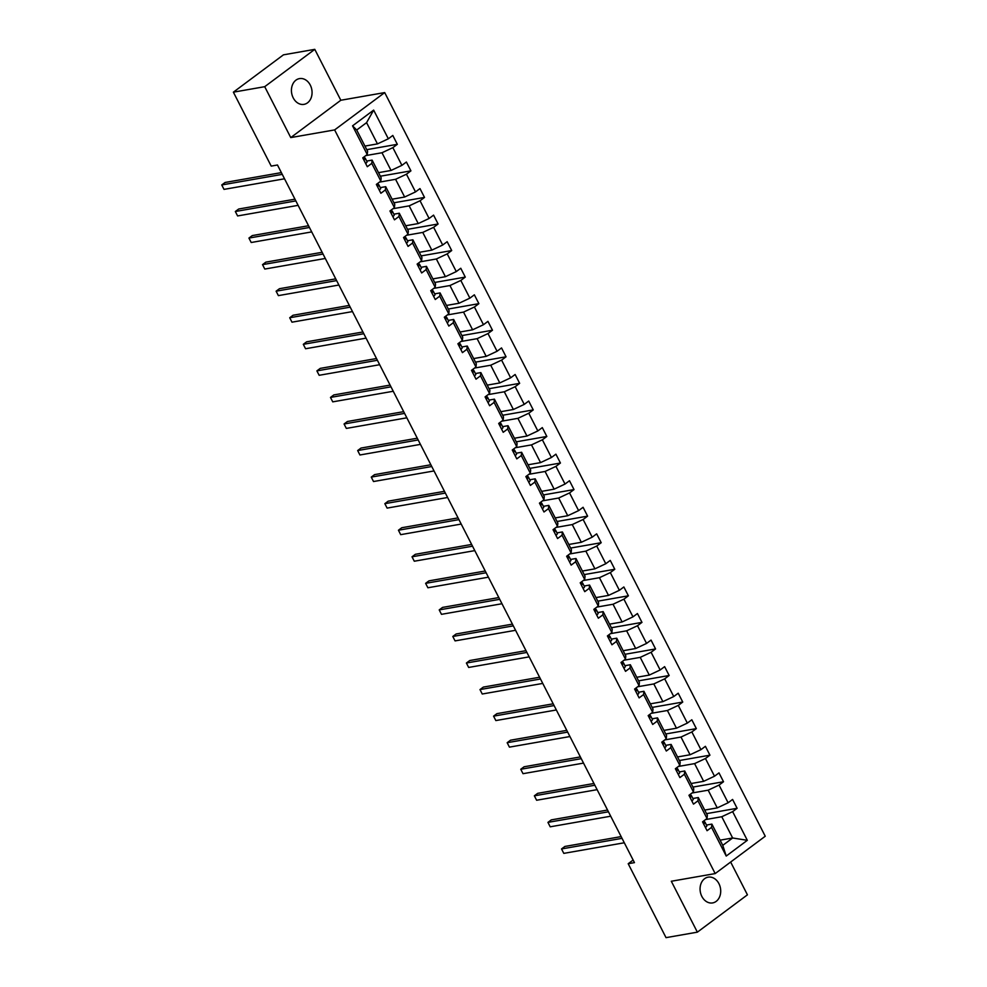 <?xml version="1.0" encoding="UTF-8"?>
<svg xmlns="http://www.w3.org/2000/svg" width="987" height="987" viewBox="0 0 987 987"><rect width="100%" height="100%" fill="white"/><g stroke="black" fill="none" stroke-linecap="round" stroke-linejoin="round"><path stroke-width="1.48" d="M293.201 97.849A13.078 10.228 80.1 0 0 303.996 104.363A13.078 10.228 80.1 0 0 310.288 85.104A13.078 10.228 80.1 0 0 299.493 78.602A13.078 10.228 80.1 0 0 293.201 97.849M701.843 896.406A13.078 10.228 80.1 0 0 712.639 902.92A13.078 10.228 80.1 0 0 718.931 883.661A13.078 10.228 80.1 0 0 708.135 877.159A13.078 10.228 80.1 0 0 701.843 896.406M314.779 49.35L264.713 86.683L290.758 137.588L340.823 100.255L314.779 49.35L283.442 54.84L233.376 92.173L271.203 166.1L277.47 165.002L634.456 862.626L628.201 863.724L666.028 937.65L697.365 932.16L747.43 894.827L730.651 862.046M340.823 100.255L384.696 92.581L765.246 836.236L715.18 873.581L334.63 129.914L384.696 92.581M264.713 86.683L233.376 92.173M364.931 146.088L377.453 143.892L366.584 122.647L373.654 110.112L388.335 138.797L392.801 135.453L397.329 144.312L366.757 149.666M377.453 143.892L388.335 138.797M378.527 172.651L391.049 170.455L381.994 152.751L392.863 147.643L397.329 144.312M392.863 147.643L401.919 165.347L406.397 162.016L410.925 170.862L380.353 176.217M392.11 199.201L404.645 197.018L395.577 179.301L406.447 174.205L410.925 170.862M406.447 174.205L415.515 191.91L419.981 188.579L424.521 197.425L393.936 202.779M405.706 225.764L418.229 223.568L409.173 205.864L420.043 200.768L424.521 197.425M420.043 200.768L429.098 218.472L433.577 215.129L438.105 223.987L407.532 229.342M419.29 252.327L431.825 250.13L422.757 232.426L433.638 227.318L438.105 223.987M433.638 227.318L442.694 245.023L447.173 241.692L451.701 250.55L421.128 255.904M432.886 278.889L445.421 276.693L436.353 258.989L447.222 253.881L451.701 250.55M447.222 253.881L456.29 271.585L460.756 268.254L465.284 277.1L434.712 282.455M446.482 305.439L459.004 303.256L449.949 285.539L460.818 280.444L465.284 277.1M460.818 280.444L469.874 298.148L474.352 294.817L478.88 303.663L448.308 309.017M460.065 332.002L472.6 329.806L463.532 312.102L474.414 307.006L478.88 303.663M474.414 307.006L483.47 324.711L487.936 321.367L492.476 330.226L461.904 335.58M473.661 358.565L486.184 356.369L477.128 338.664L487.997 333.557L492.476 330.226M487.997 333.557L497.066 351.261L501.532 347.93L506.06 356.788L475.487 362.143M487.257 385.127L499.78 382.931L490.724 365.227L501.593 360.119L506.06 356.788M501.593 360.119L510.649 377.824L515.128 374.492L519.655 383.338L489.083 388.693M500.841 411.678L513.376 409.494L504.308 391.777L515.177 386.682L519.655 383.338M515.177 386.682L524.245 404.386L528.711 401.055L533.251 409.901L502.667 415.256M514.437 438.24L526.959 436.044L517.904 418.34L528.773 413.245L533.251 409.901M528.773 413.245L537.829 430.949L542.307 427.605L546.835 436.464L516.263 441.818M528.02 464.803L540.555 462.607L531.487 444.903L542.369 439.795L546.835 436.464M542.369 439.795L551.425 457.499L555.903 454.168L560.431 463.026L529.859 468.381M541.616 491.366L554.139 489.17L545.083 471.465L555.952 466.357L560.431 463.026M555.952 466.357L565.02 484.062L569.487 480.731L574.015 489.577L543.442 494.931M555.212 517.916L567.735 515.732L558.679 498.016L569.548 492.92L574.015 489.577M569.548 492.92L578.604 510.624L583.083 507.293L587.61 516.139L557.038 521.494M568.796 544.479L581.331 542.282L572.263 524.578L583.132 519.483L587.61 516.139M583.132 519.483L592.2 537.187L596.666 533.844L601.206 542.702L570.622 548.056M582.392 571.041L594.914 568.845L585.859 551.141L596.728 546.033L601.206 542.702M596.728 546.033L605.784 563.737L610.262 560.406L614.79 569.265L584.218 574.607M595.975 597.604L608.51 595.408L599.442 577.703L610.324 572.596L614.79 569.265M610.324 572.596L619.38 590.3L623.858 586.969L628.386 595.815L597.814 601.169M609.571 624.154L622.106 621.97L613.038 604.254L623.907 599.158L628.386 595.815M623.907 599.158L632.975 616.863L637.442 613.532L641.969 622.378L611.397 627.732M623.167 650.717L635.69 648.521L626.634 630.816L637.503 625.721L641.969 622.378M637.503 625.721L646.559 643.425L651.038 640.082L655.565 648.94L624.993 654.295M636.751 677.279L649.286 675.083L640.218 657.379L651.099 652.271L655.565 648.94M651.099 652.271L660.155 669.976L664.621 666.644L669.161 675.503L638.589 680.845M650.347 703.842L662.869 701.646L653.813 683.942L664.683 678.834L669.161 675.503M664.683 678.834L673.751 696.538L678.217 693.207L682.745 702.053L652.173 707.408M663.943 730.392L676.465 728.209L667.409 710.492L678.279 705.397L682.745 702.053M678.279 705.397L687.334 723.101L691.813 719.77L696.341 728.616L665.769 733.97M677.526 756.955L690.061 754.759L680.993 737.055L691.862 731.947L696.341 728.616M691.862 731.947L700.93 749.664L705.397 746.32L709.937 755.178L679.352 760.533M691.122 783.518L703.645 781.322L694.589 763.617L705.458 758.509L709.937 755.178M705.458 758.509L714.514 776.214L718.992 772.883L723.52 781.741L692.948 787.083M704.706 810.08L717.241 807.884L708.172 790.18L719.054 785.072L723.52 781.741M719.054 785.072L728.11 802.776L732.588 799.445L737.116 808.291L706.544 813.646M720.115 840.171L732.638 837.988L721.768 816.73L732.638 811.635L737.116 808.291M732.638 811.635L747.319 840.319L726.222 856.05L711.541 827.365L707.074 830.696L702.547 821.85L707.013 818.507L697.957 800.802L693.479 804.134L688.951 795.288L693.429 791.944L684.361 774.24L679.895 777.583L675.367 768.725L679.833 765.394L670.778 747.69L666.299 751.021L661.771 742.162L666.237 738.831L657.182 721.127L652.703 724.458L648.175 715.612L652.654 712.269L643.586 694.564L639.12 697.895L634.592 689.049L639.058 685.706L630.002 668.002L625.524 671.345L620.996 662.487L625.474 659.156L616.406 641.451L611.94 644.782L607.4 635.924L611.878 632.593L602.823 614.889L598.344 618.22L593.816 609.374L598.282 606.03L589.227 588.326L584.748 591.657L580.22 582.811L584.699 579.48L575.631 561.763L571.165 565.107L566.637 556.249L571.103 552.917L562.047 535.213L557.569 538.544L553.041 529.686L557.507 526.355L548.451 508.65L543.985 511.982L539.445 503.136L543.923 499.792L534.855 482.088L530.389 485.419L525.861 476.573L530.327 473.242L521.272 455.525L516.793 458.869L512.265 450.01L516.744 446.679L507.676 428.975L503.21 432.306L498.682 423.448L503.148 420.117L494.092 402.412L489.614 405.743L485.086 396.897L489.552 393.554L480.496 375.85L476.018 379.181L471.49 370.335L475.968 367.004L466.9 349.287L462.434 352.63L457.906 343.772L462.372 340.441L453.317 322.737L448.838 326.068L444.31 317.209L448.789 313.878L439.721 296.174L435.255 299.505L430.714 290.659L435.193 287.316L426.137 269.611L421.659 272.955L417.131 264.097L421.597 260.765L412.541 243.049L408.063 246.392L403.535 237.534L408.013 234.203L398.945 216.498L394.479 219.83L389.951 210.971L394.418 207.64L385.362 189.936L380.883 193.267L376.355 184.421L380.834 181.077L371.766 163.373L367.3 166.717L362.76 157.858L367.238 154.527L352.556 125.842L373.654 110.112M380.834 181.077L381.167 177.82L372.111 160.116L366.695 161.066M372.111 160.116L371.766 163.373M365.819 155.576L381.994 152.751M391.049 170.455L401.919 165.347M394.418 207.64L394.763 204.383L385.695 186.679L380.291 187.616M385.695 186.679L385.362 189.936M379.415 182.139L395.577 179.301M404.645 197.018L415.515 191.91M408.013 234.203L408.359 230.946L399.291 213.229L393.887 214.179M399.291 213.229L398.945 216.498M392.999 208.701L409.173 205.864M418.229 223.568L429.098 218.472M421.597 260.765L421.942 257.496L412.887 239.792L407.471 240.742M412.887 239.792L412.541 243.049M406.595 235.251L422.757 232.426M431.825 250.13L442.694 245.023M435.193 287.316L435.538 284.059L426.47 266.354L421.067 267.304M426.47 266.354L426.137 269.611M420.191 261.814L436.353 258.989M445.421 276.693L456.29 271.585M448.789 313.878L449.122 310.621L440.066 292.917L434.65 293.855M440.066 292.917L439.721 296.174M433.774 288.377L449.949 285.539M459.004 303.256L469.874 298.148M462.372 340.441L462.718 337.184L453.662 319.467L448.246 320.417M453.662 319.467L453.317 322.737M447.37 314.939L463.532 312.102M472.6 329.806L483.47 324.711M475.968 367.004L476.314 363.734L467.246 346.03L461.842 346.98M467.246 346.03L466.9 349.287M460.954 341.49L477.128 338.664M486.184 356.369L497.066 351.261M489.552 393.554L489.897 390.297L480.842 372.592L475.426 373.542M480.842 372.592L480.496 375.85M474.55 368.052L490.724 365.227M499.78 382.931L510.649 377.824M503.148 420.117L503.493 416.859L494.425 399.155L489.021 400.093M494.425 399.155L494.092 402.412M488.146 394.615L504.308 391.777M513.376 409.494L524.245 404.386M516.744 446.679L517.077 443.422L508.021 425.705L502.617 426.655M508.021 425.705L507.676 428.975M501.729 421.178L517.904 418.34M526.959 436.044L537.829 430.949M530.327 473.242L530.673 469.972L521.617 452.268L516.201 453.218M521.617 452.268L521.272 455.525M515.325 447.728L531.487 444.903M540.555 462.607L551.425 457.499M543.923 499.792L544.269 496.535L535.201 478.831L529.797 479.781M535.201 478.831L534.855 482.088M528.921 474.291L545.083 471.465M554.139 489.17L565.02 484.062M557.507 526.355L557.852 523.098L548.797 505.393L543.381 506.331M548.797 505.393L548.451 508.65M542.505 500.853L558.679 498.016M567.735 515.732L578.604 510.624M571.103 552.917L571.448 549.66L562.38 531.944L556.976 532.894M562.38 531.944L562.047 535.213M556.1 527.416L572.263 524.578M581.331 542.282L592.2 537.187M584.699 579.48L585.044 576.211L575.976 558.506L570.572 559.456M575.976 558.506L575.631 561.763M569.684 553.966L585.859 551.141M594.914 568.845L605.784 563.737M598.282 606.03L598.628 602.773L589.572 585.069L584.156 586.019M589.572 585.069L589.227 588.326M583.28 580.529L599.442 577.703M608.51 595.408L619.38 590.3M611.878 632.593L612.224 629.336L603.156 611.632L597.752 612.569M603.156 611.632L602.823 614.889M596.876 607.091L613.038 604.254M622.106 621.97L632.975 616.863M625.474 659.156L625.807 655.899L616.752 638.182L611.335 639.132M616.752 638.182L616.406 641.451M610.459 633.654L626.634 630.816M635.69 648.521L646.559 643.425M639.058 685.706L639.403 682.449L630.348 664.744L624.931 665.694M630.348 664.744L630.002 668.002M624.055 660.204L640.218 657.379M649.286 675.083L660.155 669.976M652.654 712.269L652.999 709.011L643.931 691.307L638.527 692.257M643.931 691.307L643.586 694.564M637.639 686.767L653.813 683.942M662.869 701.646L673.751 696.538M666.237 738.831L666.583 735.574L657.527 717.87L652.111 718.807M657.527 717.87L657.182 721.127M651.235 713.33L667.409 710.492M676.465 728.209L687.334 723.101M679.833 765.394L680.179 762.124L671.111 744.42L665.707 745.37M671.111 744.42L670.778 747.69M664.831 739.892L680.993 737.055M690.061 754.759L700.93 749.664M693.429 791.944L693.762 788.687L684.707 770.983L679.303 771.933M684.707 770.983L684.361 774.24M678.414 766.443L694.589 763.617M703.645 781.322L714.514 776.214M707.013 818.507L707.358 815.25L698.302 797.545L692.886 798.495M698.302 797.545L697.957 800.802M692.01 793.005L708.172 790.18M717.241 807.884L728.11 802.776M726.222 856.05L722.768 845.353L711.886 824.108L706.482 825.046M711.886 824.108L711.541 827.365M290.758 137.588L334.63 129.914M715.18 873.581L671.308 881.255L697.365 932.16M633.136 860.035L628.201 863.724M366.584 122.647L356.702 130.013L367.583 151.258L367.238 154.527M705.606 819.568L721.768 816.73M722.768 845.353L732.638 837.988L747.319 840.319M352.556 125.842L356.702 130.013M705.434 827.488A5.416 1.234 -27.1 0 0 706.803 825.687A5.416 1.234 -27.1 0 0 706.766 825.638L705.113 822.393M621.144 836.606L564.872 846.451L561.529 848.943L622.032 838.345M563.799 853.373L561.529 848.943L563.799 853.373L624.302 842.775M703.756 820.937A5.416 1.234 152.9 0 1 703.41 821.32L704.496 823.442A5.416 1.234 -27.1 0 0 705.088 822.331A5.416 1.234 -27.1 0 0 705.051 822.27L703.842 820.876M691.838 800.926A5.416 1.234 -27.1 0 0 693.219 799.137A5.416 1.234 -27.1 0 0 693.182 799.075L691.517 795.83M607.548 810.043L551.277 819.889L547.945 822.381L608.448 811.795M550.203 826.81L547.945 822.381L550.203 826.81L610.706 816.212M690.172 794.375A5.416 1.234 152.9 0 1 689.827 794.757L690.912 796.879A5.416 1.234 -27.1 0 0 691.492 795.769A5.416 1.234 -27.1 0 0 691.455 795.707L690.246 794.325M678.254 774.363A5.416 1.234 -27.1 0 0 679.624 772.574A5.416 1.234 -27.1 0 0 679.587 772.513L677.933 769.28M593.964 783.481L537.693 793.338L534.349 795.818L594.853 785.233M536.62 800.247L534.349 795.818L536.62 800.247L597.123 789.662M676.576 767.824A5.416 1.234 152.9 0 1 676.231 768.207L677.316 770.329A5.416 1.234 -27.1 0 0 677.909 769.206L676.65 767.763M677.909 769.206A5.416 1.234 -27.1 0 0 677.859 769.157L679.624 772.574M664.658 747.813A5.416 1.234 -27.1 0 0 666.04 746.012A5.416 1.234 -27.1 0 0 665.991 745.962L664.337 742.717M580.368 756.918L524.097 766.776L520.754 769.268L581.269 758.67M523.024 773.685L520.754 769.268L523.024 773.685L583.527 763.099M662.98 741.262A5.416 1.234 152.9 0 1 662.635 741.644L663.733 743.766A5.416 1.234 -27.1 0 0 664.313 742.656A5.416 1.234 -27.1 0 0 664.276 742.594L663.067 741.2M651.062 721.25A5.416 1.234 -27.1 0 0 652.444 719.461A5.416 1.234 -27.1 0 0 652.407 719.4L650.741 716.155M566.785 730.368L510.501 740.213L507.17 742.705L567.673 732.107M509.428 747.134L507.17 742.705L509.428 747.134L569.943 736.536M649.397 714.699A5.416 1.234 152.9 0 1 649.051 715.082L650.137 717.204A5.416 1.234 -27.1 0 0 650.717 716.093A5.416 1.234 -27.1 0 0 650.68 716.031L649.471 714.637M637.479 694.688A5.416 1.234 -27.1 0 0 638.848 692.899A5.416 1.234 -27.1 0 0 638.811 692.837L637.158 689.592M553.189 703.805L496.917 713.65L493.574 716.143L554.077 705.557M495.844 720.572L493.574 716.143L495.844 720.572L556.347 709.974M635.801 688.136A5.416 1.234 152.9 0 1 635.455 688.519L636.541 690.653A5.416 1.234 -27.1 0 0 637.133 689.531A5.416 1.234 -27.1 0 0 637.096 689.469L635.887 688.087M623.883 668.125A5.416 1.234 -27.1 0 0 625.264 666.336A5.416 1.234 -27.1 0 0 625.227 666.274L623.562 663.042M539.593 677.242L483.322 687.1L479.99 689.58L540.494 678.994M482.248 694.009L479.99 689.58L482.248 694.009L542.751 683.423M622.205 661.586A5.416 1.234 152.9 0 1 621.872 661.969L622.957 664.091A5.416 1.234 -27.1 0 0 623.537 662.968A5.416 1.234 -27.1 0 0 623.5 662.919L622.291 661.524M610.287 641.575A5.416 1.234 -27.1 0 0 611.669 639.773A5.416 1.234 -27.1 0 0 611.632 639.724L609.978 636.479M526.009 650.68L469.726 660.537L466.395 663.03L526.898 652.432M468.665 667.446L466.395 663.03L468.665 667.446L529.168 656.861M608.621 635.023A5.416 1.234 152.9 0 1 608.276 635.406L609.361 637.528A5.416 1.234 -27.1 0 0 609.954 636.418A5.416 1.234 -27.1 0 0 609.904 636.356L608.695 634.962M596.703 615.012A5.416 1.234 -27.1 0 0 598.085 613.223A5.416 1.234 -27.1 0 0 598.036 613.161L596.382 609.917M512.413 624.129L456.142 633.975L452.799 636.467L513.314 625.869M455.069 640.896L452.799 636.467L455.069 640.896L515.572 630.298M595.025 608.461A5.416 1.234 152.9 0 1 594.68 608.843L595.778 610.965A5.416 1.234 -27.1 0 0 596.358 609.855A5.416 1.234 -27.1 0 0 596.321 609.793L595.112 608.399M583.107 588.449A5.416 1.234 -27.1 0 0 584.489 586.66A5.416 1.234 -27.1 0 0 584.452 586.599L582.786 583.354M498.817 597.567L442.546 607.412L439.215 609.904L499.718 599.319M441.473 614.333L439.215 609.904L441.473 614.333L501.988 603.736M581.442 581.911A5.416 1.234 152.9 0 1 581.096 582.281L582.182 584.415A5.416 1.234 -27.1 0 0 582.762 583.292A5.416 1.234 -27.1 0 0 582.725 583.231L581.516 581.849M569.524 561.887A5.416 1.234 -27.1 0 0 570.893 560.098A5.416 1.234 -27.1 0 0 570.856 560.036L569.203 556.804M485.234 571.004L428.963 580.862L425.619 583.342L486.122 572.756M427.889 587.771L425.619 583.342L427.889 587.771L488.392 577.185M567.846 555.348A5.416 1.234 152.9 0 1 567.5 555.73L568.586 557.852A5.416 1.234 -27.1 0 0 569.178 556.73A5.416 1.234 -27.1 0 0 569.141 556.68L567.92 555.286M555.928 535.336A5.416 1.234 -27.1 0 0 557.31 533.535A5.416 1.234 -27.1 0 0 557.26 533.486L555.607 530.241M471.638 544.442L415.367 554.299L412.023 556.791L472.539 546.193M414.293 561.221L412.023 556.791L414.293 561.221L474.796 550.623M554.25 528.785A5.416 1.234 152.9 0 1 553.917 529.168L555.002 531.29A5.416 1.234 -27.1 0 0 555.582 530.179A5.416 1.234 -27.1 0 0 555.545 530.118L554.336 528.724M542.332 508.774A5.416 1.234 -27.1 0 0 543.714 506.985A5.416 1.234 -27.1 0 0 543.677 506.923L542.011 503.678M458.054 517.891L401.771 527.737L398.44 530.229L458.943 519.631M400.697 534.658L398.44 530.229L400.697 534.658L461.213 524.06M540.666 502.223A5.416 1.234 152.9 0 1 540.321 502.605L541.407 504.727A5.416 1.234 -27.1 0 0 541.999 503.617A5.416 1.234 -27.1 0 0 541.949 503.555L540.74 502.161M528.748 482.211A5.416 1.234 -27.1 0 0 530.118 480.422A5.416 1.234 -27.1 0 0 530.081 480.361L528.427 477.128M444.458 491.329L388.187 501.174L384.844 503.666L445.347 493.081M387.114 508.095L384.844 503.666L387.114 508.095L447.617 497.497M527.07 475.672A5.416 1.234 152.9 0 1 526.725 476.042L527.811 478.177A5.416 1.234 -27.1 0 0 528.403 477.054A5.416 1.234 -27.1 0 0 528.366 476.992L527.157 475.611M515.152 455.649A5.416 1.234 -27.1 0 0 516.534 453.86A5.416 1.234 -27.1 0 0 516.497 453.798L514.832 450.565M430.863 464.766L374.591 474.624L371.26 477.103L431.763 466.518M373.518 481.533L371.26 477.103L373.518 481.533L434.021 470.947M513.487 449.11A5.416 1.234 152.9 0 1 513.141 449.492L514.227 451.614A5.416 1.234 -27.1 0 0 514.807 450.491A5.416 1.234 -27.1 0 0 514.77 450.442L513.561 449.048M501.569 429.098A5.416 1.234 -27.1 0 0 502.938 427.297A5.416 1.234 -27.1 0 0 502.901 427.248L501.248 424.003M417.279 438.203L361.008 448.061L357.664 450.553L418.167 439.955M359.934 454.982L357.664 450.553L359.934 454.982L420.437 444.384M499.891 422.547A5.416 1.234 152.9 0 1 499.545 422.929L500.631 425.052A5.416 1.234 -27.1 0 0 501.223 423.941A5.416 1.234 -27.1 0 0 501.174 423.879L499.965 422.485M487.973 402.536A5.416 1.234 -27.1 0 0 489.355 400.747A5.416 1.234 -27.1 0 0 489.305 400.685L487.652 397.44M403.683 411.653L347.412 421.498L344.068 423.991L404.584 413.393M346.338 428.42L344.068 423.991L346.338 428.42L406.841 417.822M486.295 395.984A5.416 1.234 152.9 0 1 485.949 396.367L487.047 398.489A5.416 1.234 -27.1 0 0 487.627 397.379A5.416 1.234 -27.1 0 0 487.59 397.317L486.381 395.923M474.377 375.973A5.416 1.234 -27.1 0 0 475.759 374.184A5.416 1.234 -27.1 0 0 475.722 374.122L474.056 370.89M390.099 385.09L333.816 394.936L330.485 397.428L390.988 386.842M332.742 401.857L330.485 397.428L332.742 401.857L393.258 391.259M472.711 369.434A5.416 1.234 152.9 0 1 472.366 369.804L473.452 371.939A5.416 1.234 -27.1 0 0 474.031 370.816A5.416 1.234 -27.1 0 0 473.994 370.754L472.785 369.372M460.793 349.41A5.416 1.234 -27.1 0 0 462.163 347.621A5.416 1.234 -27.1 0 0 462.126 347.56L460.473 344.327M376.503 358.528L320.232 368.385L316.889 370.878L377.392 360.28M319.159 375.294L316.889 370.878L319.159 375.294L379.662 364.709M459.115 342.871A5.416 1.234 152.9 0 1 458.77 343.254L459.856 345.376A5.416 1.234 -27.1 0 0 460.448 344.253A5.416 1.234 -27.1 0 0 460.411 344.204L459.202 342.81M447.197 322.86A5.416 1.234 -27.1 0 0 448.579 321.059A5.416 1.234 -27.1 0 0 448.542 321.009L446.877 317.765M362.908 331.977L306.636 341.823L303.305 344.315L363.808 333.717M305.563 348.744L303.305 344.315L305.563 348.744L366.066 338.146M445.519 316.309A5.416 1.234 152.9 0 1 445.186 316.691L446.272 318.813A5.416 1.234 -27.1 0 0 446.852 317.703A5.416 1.234 -27.1 0 0 446.815 317.641L445.606 316.247M433.601 296.297A5.416 1.234 -27.1 0 0 434.983 294.508A5.416 1.234 -27.1 0 0 434.946 294.447L433.293 291.202M349.324 305.415L293.04 315.26L289.709 317.752L350.212 307.154M291.979 322.181L289.709 317.752L291.979 322.181L352.482 311.584M431.936 289.746A5.416 1.234 152.9 0 1 431.59 290.129L432.676 292.251A5.416 1.234 -27.1 0 0 433.268 291.14A5.416 1.234 -27.1 0 0 433.219 291.079L432.01 289.685M420.018 269.735A5.416 1.234 -27.1 0 0 421.4 267.946A5.416 1.234 -27.1 0 0 421.35 267.884L419.697 264.652M335.728 278.852L279.457 288.71L276.113 291.19L336.629 280.604M278.383 295.619L276.113 291.19L278.383 295.619L338.886 285.033M418.34 263.196A5.416 1.234 152.9 0 1 417.994 263.566L419.093 265.7A5.416 1.234 -27.1 0 0 419.672 264.578A5.416 1.234 -27.1 0 0 419.635 264.516L418.426 263.134M406.422 243.184A5.416 1.234 -27.1 0 0 407.804 241.383A5.416 1.234 -27.1 0 0 407.767 241.321L406.101 238.089M322.132 252.29L265.861 262.147L262.53 264.639L323.033 254.041M264.787 269.056L262.53 264.639L264.787 269.056L325.303 258.471M404.756 236.633A5.416 1.234 152.9 0 1 404.411 237.016L405.497 239.138A5.416 1.234 -27.1 0 0 406.076 238.015A5.416 1.234 -27.1 0 0 406.039 237.966L404.83 236.572M392.838 216.622A5.416 1.234 -27.1 0 0 394.208 214.821A5.416 1.234 -27.1 0 0 394.171 214.771L392.493 211.465A5.416 1.234 -27.1 0 0 392.456 211.403L391.234 210.009M308.549 225.739L252.277 235.585L248.934 238.077L309.437 227.479M251.204 242.506L248.934 238.077L251.204 242.506L311.707 231.908M391.16 210.071A5.416 1.234 152.9 0 1 390.815 210.453L391.901 212.575A5.416 1.234 -27.1 0 0 392.493 211.465M379.242 190.059A5.416 1.234 -27.1 0 0 380.624 188.27A5.416 1.234 -27.1 0 0 380.575 188.209L378.922 184.964M294.953 199.177L238.681 209.022L235.338 211.514L295.853 200.916M237.608 215.943L235.338 211.514L237.608 215.943L298.111 205.345M377.565 183.508A5.416 1.234 152.9 0 1 377.231 183.89L378.317 186.012A5.416 1.234 -27.1 0 0 378.897 184.902A5.416 1.234 -27.1 0 0 378.86 184.84L377.651 183.459M365.646 163.497A5.416 1.234 -27.1 0 0 367.028 161.708A5.416 1.234 -27.1 0 0 366.991 161.646L365.326 158.413M281.369 172.614L225.085 182.472L221.754 184.951L282.257 174.366M224.012 189.381L221.754 184.951L224.012 189.381L284.527 178.795M363.981 156.958A5.416 1.234 152.9 0 1 363.635 157.328L364.721 159.462A5.416 1.234 -27.1 0 0 365.313 158.339A5.416 1.234 -27.1 0 0 365.264 158.278L364.055 156.896M392.518 211.526L394.171 214.771M706.803 825.687L705.088 822.331M693.219 799.137L691.492 795.769M666.04 746.012L664.313 742.656M652.444 719.461L650.717 716.093M638.848 692.899L637.133 689.531M625.264 666.336L623.537 662.968M611.669 639.773L609.954 636.418M598.085 613.223L596.358 609.855M584.489 586.66L582.762 583.292M570.893 560.098L569.178 556.73M557.31 533.535L555.582 530.179M543.714 506.985L541.999 503.617M530.118 480.422L528.403 477.054M516.534 453.86L514.807 450.491M502.938 427.297L501.223 423.941M489.355 400.747L487.627 397.379M475.759 374.184L474.031 370.816M462.163 347.621L460.448 344.253M448.579 321.059L446.852 317.703M434.983 294.508L433.268 291.14M421.4 267.946L419.672 264.578M407.804 241.383L406.076 238.015M380.624 188.27L378.897 184.902M367.028 161.708L365.313 158.339"/></g></svg>
